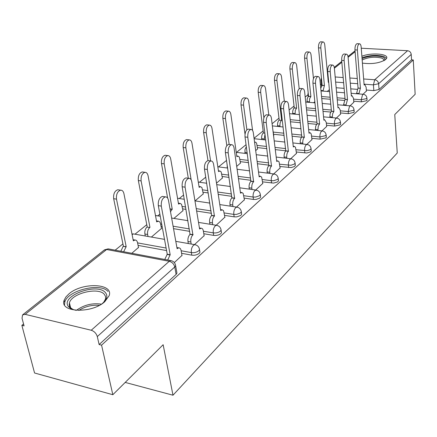 <?xml version="1.0" encoding="UTF-8"?>
<svg xmlns="http://www.w3.org/2000/svg" width="437" height="437" viewBox="0 0 437 437"><rect width="100%" height="100%" fill="white"/><g stroke="black" fill="none" stroke-linecap="round" stroke-linejoin="round"><path stroke-width="0.66" d="M353.735 101.204L361.421 101.837L366.763 100.674L367.047 99.838M340.483 112.937L348.36 113.642L353.855 112.435L354.161 111.522M326.543 125.282L334.616 126.069L340.27 124.807L340.598 123.813M311.843 138.289L320.13 139.163L325.958 137.852L326.308 136.754M296.335 152.01L306.779 152.994L310.308 152.005L311.286 150.978L311.226 150.41M279.942 166.508L291.184 167.557L294.314 166.579L295.363 165.465L295.292 164.831M262.582 181.852L273.611 183.087L277.386 182L278.511 180.798L278.424 180.088M244.179 198.114L253.444 199.441L256.071 199.436L259.78 198.125L260.643 197.054L260.534 196.251M224.623 215.375L234.177 216.861L236.87 216.861L240.727 215.485L241.666 214.31L241.535 213.409M203.806 233.74L213.671 235.396C216.512 235.696 218.882 235.128 220.783 233.686L221.477 232.67L221.319 231.654M181.606 253.307L191.799 255.164C194.711 255.498 197.169 254.902 199.185 253.367L199.955 252.242L199.764 251.089M69.035 293.784L65.921 296.936L64.173 300.164C59.006 312.531 91.732 313.93 104.793 301.677L109.157 295.685C113.806 283.334 82.429 282.04 69.035 293.784M362.415 63.108C371.963 64.337 379.715 63.146 385.658 59.552L386.707 58.099C388.471 53.696 370.68 52.456 361.88 56.264M321.282 84.073L320.408 84.778M307.965 94.802L305.19 97.041M294.15 107.961L293.986 106.093L289.108 109.998M278.997 118.148L272.093 123.709M263.14 130.925L254.05 138.25M246.075 144.674L236.515 152.382M226.541 160.417L218.505 166.89M205.751 177.171L199.452 182.245M183.578 195.039L179.252 198.524M159.876 214.135L157.806 215.807M146.788 224.684L134.989 234.194M122.934 243.906L115.166 250.166M23.565 323.981L21.861 325.352L24.073 325.904L22.041 318.251L22.544 314.908L25.182 314.356L91.235 330.246L169.272 261.288L106.639 249.516L25.182 314.356M112.833 394.715L101.564 345.148L413.276 59.973L415.15 94.294L394.758 114.554L397.249 153.016L172.981 395.212L163.143 344.717L112.833 394.715L34.567 373.001L21.861 325.352M361.252 48.223L407.557 50.719C409.682 51.047 410.906 52.282 411.233 54.434L411.539 59.874L379.037 89.481L373.843 90.606L366.337 90.038M357.155 89.339L350.769 88.848M344.121 88.345L336.157 87.739M411.539 59.874L413.276 59.973M175.346 264.39L175.625 265.734L174.762 266.974L97.304 336.588L99.123 344.542L101.564 345.148M97.304 336.588C96.287 333.387 94.266 331.273 91.235 330.246M174.336 262.566L181.978 255.416M131.816 253.291L138.485 247.457M194.46 244.616L204.123 235.68M151.399 237.067L161.439 228.464M216.173 225.252L224.897 217.167M173.926 218.418L182.999 210.623M236.537 207.083L244.414 199.775M195.082 200.889L203.292 193.831M255.683 190.013L262.784 183.398M216.506 183.152L222.422 177.996M273.709 173.931L280.117 167.95M236.707 166.421L240.487 163.045M290.709 158.768L296.488 153.36M255.7 150.694L257.573 148.902M306.774 144.439L311.98 139.55M273.589 135.88L273.764 135.503M321.976 130.881L326.658 126.468M336.386 118.034L340.587 114.052M350.053 105.836L353.823 102.258M344.258 100.417L337.26 99.838M330.312 99.265L321.763 98.554M330.722 112.058L323.019 111.369M315.749 110.714L306.55 109.889M316.514 124.305L307.992 123.48M300.366 122.737L290.458 121.776M301.596 137.213L292.102 136.213M284.094 135.372L273.611 134.268M285.918 150.825L275.277 149.618M266.849 148.656L257.398 147.58M268.941 165.159L257.426 163.738M248.533 162.646L240.284 161.635M250.942 180.306L238.449 178.646M229.037 177.395L222.193 176.482M231.823 196.339L218.227 194.383M208.252 192.952L203.03 192.204M211.475 213.332L196.639 211.033M186.025 209.383L182.699 208.864M189.773 231.381L173.527 228.655M162.193 226.748L161.089 226.563M166.573 250.576L138.081 245.397M125.206 382.419L172.981 395.212M363.049 94.25L366.414 91.033M307.965 94.785L308.134 96.697M320.927 80.403L321.495 86.034M99.123 344.542L176.106 274.398L176.963 273.147L176.723 271.841M313.619 102.722L314.837 101.717M327.253 91.437L329.405 89.651M182.027 255.705L181.126 250.598C180.738 248.724 179.924 247.806 178.689 247.845L177.105 248.702L168.491 200.397C167.983 198.01 166.939 196.83 165.355 196.868C162.335 198.065 160.98 201.151 161.302 206.117L170.179 254.766L167.699 260.015M164.765 259.463L167.245 254.23L158.314 205.652C157.986 200.692 159.341 197.617 162.373 196.421L163.422 196.579M170.179 254.766L167.245 254.23M120.852 251.237L123.158 246.353L126.178 246.67L123.638 251.756M138.54 247.719L137.557 242.743C137.131 240.907 136.273 240 134.984 240.028L133.345 240.842L123.922 193.646C123.376 191.313 122.278 190.155 120.628 190.171C117.487 191.308 116.111 194.301 116.493 199.146L126.178 246.67M123.398 246.162L113.664 198.704C113.276 193.87 114.658 190.882 117.804 189.751L118.897 189.915M204.172 235.958L203.352 230.965C202.992 229.103 202.222 228.185 201.047 228.218L199.611 228.999L191.81 181.83C191.34 179.47 190.357 178.296 188.86 178.323C186.069 179.443 184.813 182.393 185.097 187.178L192.914 234.86C191.231 236.657 190.543 239.039 190.849 242.011L187.97 241.508C187.664 238.542 188.352 236.166 190.04 234.374L182.163 186.763C181.879 181.983 183.136 179.039 185.938 177.919L186.834 178.045M188.32 243.546L187.97 241.508M191.198 244.048L190.849 242.011M193.127 234.674L190.253 234.188M224.935 217.435L223.558 210.7L222.231 209.809L220.707 210.53L213.633 164.454C213.201 162.122 212.273 160.958 210.858 160.969C208.269 162.018 207.1 164.853 207.346 169.463L214.425 216.025C212.846 217.724 212.191 220.019 212.464 222.914L209.64 222.46C209.367 219.571 210.022 217.276 211.606 215.588L204.472 169.092C204.221 164.487 205.395 161.657 207.99 160.608L208.76 160.707M209.929 224.241L209.64 222.46M212.748 224.7L212.464 222.914M214.627 215.851L211.808 215.414M75.612 310.297L70.985 308.746L68.391 306.556C60.027 296.1 97.014 282.351 105.344 292.539C107.966 295.625 107.109 299.159 102.766 303.141L102.023 303.753M103.722 302.257L105.41 299.269L105.645 298.094L105.454 296.242L104.279 294.292C98.309 286.847 71.695 293.309 69.428 302.846L69.183 304.862L69.729 306.714L70.357 307.621L73.421 309.762M108.01 291.49C100.537 282.335 67.659 290.31 64.796 302.125L64.518 304.933M362.065 58.591C368.719 55.876 375.465 55.319 382.288 56.919C384.795 57.842 385.478 59.022 384.341 60.459M383.904 60.694L383.555 59.148L381.61 58.039C374.667 56.499 368.189 57.154 362.175 60M386.603 58.378L383.768 56.444C376.913 54.718 369.653 55.138 361.994 57.706M145.281 235.996L144.893 234.008C144.549 231.107 145.242 228.797 146.99 227.065L149.722 227.53C147.979 229.267 147.28 231.583 147.63 234.483L148.012 236.477M161.488 228.715L160.51 223.493L159.866 222.018L158.396 221.133L156.665 221.887L148.077 175.778C147.569 173.467 146.532 172.32 144.969 172.325C142.063 173.391 140.78 176.258 141.124 180.923L149.94 227.349M147.209 226.885L138.343 180.53C137.999 175.871 139.283 173.008 142.2 171.949L143.134 172.074M169.998 208.87L172.238 209.219L170.501 211.688M183.043 210.863L181.541 204.287L180.142 203.402L178.553 204.084L170.725 159.03C170.25 156.741 169.272 155.599 167.786 155.599C165.093 156.604 163.897 159.358 164.197 163.859L172.238 209.219M167.655 198.141L161.466 163.504C161.16 159.008 162.362 156.26 165.066 155.261L165.869 155.359M244.447 200.031L243.18 193.416L241.918 192.526L240.519 193.181L234.101 148.159C233.697 145.849 232.828 144.696 231.484 144.696C229.081 145.69 227.983 148.411 228.201 152.857L234.614 198.349C233.129 199.955 232.511 202.167 232.752 204.997L229.982 204.582C229.736 201.763 230.359 199.551 231.85 197.95L225.383 152.524C225.164 148.083 226.262 145.368 228.671 144.379L229.332 144.456M230.212 206.138L229.982 204.582M232.981 206.554L232.752 204.997M234.806 198.185L232.036 197.786M262.817 183.644L261.648 177.149L260.452 176.258L259.163 176.859L253.334 132.848C252.963 130.565 252.138 129.423 250.865 129.412C248.626 130.346 247.599 132.963 247.784 137.267L253.602 181.726C252.204 183.245 251.614 185.386 251.827 188.145L249.112 187.773C248.893 185.015 249.489 182.879 250.887 181.366L245.02 136.967C244.835 132.673 245.862 130.057 248.107 129.128L248.68 129.188M249.298 189.128L249.112 187.773M252.012 189.505L251.827 188.145M253.782 181.573L251.067 181.208M280.144 168.19L279.063 161.81L277.927 160.92L276.736 161.472L271.443 118.432C271.098 116.176 270.317 115.04 269.105 115.024C267.018 115.909 266.051 118.432 266.215 122.595L271.492 166.065C270.17 167.508 269.607 169.578 269.798 172.271L267.133 171.932C266.941 169.239 267.504 167.174 268.831 165.738L263.506 122.327C263.342 118.17 264.309 115.652 266.401 114.773L266.898 114.816M267.286 173.112L267.133 171.932M269.946 173.456L269.798 172.271M271.661 165.918L268.995 165.59M203.325 194.066L201.932 187.599L200.61 186.714L199.146 187.347L191.996 143.292C191.553 141.031 190.63 139.9 189.221 139.889C186.714 140.84 185.594 143.483 185.856 147.832L191.155 179.815M188.309 178.247L183.179 147.515C182.906 143.172 184.032 140.528 186.544 139.583L187.238 139.665M222.455 178.225L221.16 171.872L219.898 170.993L218.549 171.566L212.016 128.483C211.601 126.249 210.727 125.124 209.389 125.108C207.051 126.003 205.996 128.554 206.237 132.761L210.596 160.936M210.858 160.969L207.99 160.608L203.604 132.477C203.363 128.276 204.418 125.73 206.761 124.835L207.362 124.9M240.514 163.263L239.318 157.025L238.116 156.146L236.865 156.675L230.889 114.521C230.507 112.314 229.676 111.2 228.404 111.178C226.219 112.025 225.23 114.489 225.437 118.558L229.179 144.434M227.3 168.016L227.142 164.498M226.841 145.641L222.854 118.301C222.641 114.237 223.629 111.779 225.82 110.932L226.344 110.982M296.515 153.595L295.51 147.324L294.434 146.433L293.331 146.947L288.518 104.831C288.202 102.608 287.464 101.482 286.311 101.46C284.356 102.296 283.449 104.733 283.586 108.764L288.376 151.284C287.125 152.655 286.585 154.654 286.754 157.287L284.137 156.981C283.968 154.354 284.509 152.355 285.765 150.983L280.931 108.523C280.789 104.498 281.701 102.067 283.657 101.231L284.094 101.269M284.263 158.008L284.137 156.981M286.874 158.314L286.754 157.287M288.535 151.142L285.924 150.847M257.601 149.115L256.612 143.221L255.705 142.2L254.585 142.298M252.581 130.477L248.713 101.335C248.353 99.155 247.571 98.052 246.359 98.025C244.31 98.828 243.376 101.204 243.562 105.148L246.889 129.756M245.004 153.382L244.971 149.591L246.348 146.663M245.02 134.235L241.022 104.918C240.836 100.98 241.77 98.609 243.824 97.806L244.278 97.844M312.002 139.78L311.182 133.859L310.215 132.766L309.025 133.203L304.655 91.989C304.36 89.793 303.66 88.678 302.562 88.645C300.732 89.443 299.875 91.797 299.99 95.703L304.338 137.311C303.152 138.616 302.633 140.556 302.786 143.128L300.219 142.85C300.066 140.282 300.585 138.343 301.77 137.038L297.384 95.485C297.264 91.584 298.121 89.235 299.962 88.443L300.339 88.476M300.317 143.735L300.219 142.85M302.879 144.013L302.786 143.128M304.485 137.18L301.923 136.907M261.763 139.54L261.648 138.671C261.468 136.147 261.992 134.257 263.227 132.99L264.86 133.017M273.786 135.71L272.852 129.882M268.815 114.997L265.576 88.864C265.243 86.712 264.494 85.619 263.342 85.581C261.419 86.351 260.539 88.645 260.698 92.475L263.904 117.837M264.997 134.077L264.216 139.807M263.385 132.864L258.201 92.267C258.038 88.449 258.923 86.155 260.851 85.39L261.244 85.417M326.679 126.686L326.259 122.393L324.675 119.754L323.888 120.191L319.922 79.834C319.644 77.666 318.983 76.562 317.939 76.524C316.219 77.283 315.41 79.556 315.503 83.347L319.589 123.955L318.229 126.419L317.961 129.723L315.443 129.472L315.711 126.173L317.071 123.709L312.947 83.156C312.848 79.37 313.657 77.103 315.388 76.344L315.716 76.371M315.519 130.231L315.443 129.472M318.038 130.483L317.961 129.723M319.589 123.955L317.071 123.709M277.648 126.424L277.561 125.681C277.397 123.212 277.899 121.377 279.074 120.164L281.488 120.399C280.314 121.612 279.811 123.453 279.975 125.922L280.062 126.67M284.356 101.291L281.548 77.049C281.237 74.924 280.527 73.837 279.423 73.798C277.621 74.53 276.785 76.754 276.927 80.468L281.636 120.279M279.221 120.044L274.474 80.288C274.332 76.579 275.168 74.356 276.976 73.624L277.326 73.651M340.603 114.265L340.226 110.053L338.719 107.436L337.992 107.846L334.387 68.314C334.13 66.173 333.507 65.086 332.508 65.042C330.891 65.763 330.121 67.97 330.203 71.652L333.906 111.419L332.612 113.789L332.344 117.012L329.875 116.788L330.137 113.565L331.437 111.195L327.69 71.477C327.608 67.801 328.378 65.605 330.001 64.884L330.29 64.9M329.935 117.433L329.875 116.788M332.41 117.662L332.344 117.012M333.906 111.419L331.437 111.195M292.73 113.986L292.719 111.074L293.517 108.709L294.254 107.879L296.625 108.092L295.281 110.408L295.106 114.204M299.187 88.787L296.701 65.84C296.412 63.742 295.74 62.666 294.685 62.622C292.981 63.321 292.195 65.479 292.315 69.084L296.625 108.092M294.254 107.879L289.906 68.92C289.78 65.321 290.572 63.168 292.282 62.469L292.588 62.491M353.839 102.466L353.495 98.336L352.064 95.736L351.381 96.118L348.114 57.389C347.879 55.275 347.284 54.193 346.333 54.15C344.804 54.838 344.077 56.974 344.137 60.552L347.502 99.51L346.006 104.946L343.575 104.743L345.077 99.314L341.674 60.399C341.608 56.826 342.34 54.696 343.87 54.008L344.127 54.019M343.624 105.29L343.575 104.743M346.055 105.497L346.006 104.946M347.502 99.51L345.077 99.314M307.069 102.165L307.156 98.97L308.025 96.839L308.544 96.315L310.876 96.506L309.593 98.74L309.401 102.362M313.466 78.611L311.095 55.193C310.822 53.117 310.183 52.058 309.178 52.008C307.572 52.68 306.823 54.767 306.927 58.274L310.876 96.506M308.544 96.315L304.562 58.132C304.452 54.625 305.206 52.538 306.818 51.872L307.085 51.888M366.43 91.235L366.113 87.181L364.753 84.609L364.119 84.964L361.159 46.999C360.94 44.918 360.378 43.847 359.465 43.798C358.023 44.459 357.329 46.53 357.379 50.009L360.432 88.198L358.99 93.48L356.603 93.289L358.05 88.017L354.959 49.878C354.904 46.398 355.603 44.334 357.051 43.673L357.275 43.684M356.641 93.747L356.603 93.289M359.028 93.933L358.99 93.48M360.432 88.198L358.05 88.017M320.747 88.258L322.145 85.308L324.434 85.477L323.009 91.098M328.69 82.063L328.313 82.331L324.789 45.066C324.533 43.017 323.926 41.968 322.965 41.914C321.446 42.553 320.731 44.585 320.818 47.999L324.434 85.477M322.145 85.308L318.491 47.868C318.404 44.459 319.119 42.433 320.643 41.794L320.878 41.805M366.883 97.757L366.599 98.598L361.252 99.762L353.56 99.133M361.421 101.837L361.252 99.762L362.584 94.518L363.36 94.277M353.975 109.397L353.675 110.315L348.174 111.522L340.292 110.829M348.36 113.642L348.174 111.522L349.562 106.131L350.414 105.869M340.396 121.644L340.073 122.65L334.414 123.906L326.33 123.13M334.616 126.069L334.376 122.988L334.682 120.645L335.654 118.558L336.796 118.072M326.084 134.541L325.74 135.645L319.906 136.956L311.614 136.093M320.13 139.163L319.868 136.016L320.179 133.613L321.2 131.444L322.451 130.936M310.98 148.148L311.051 148.727L310.068 149.754L307.042 150.689L296.084 149.771M304.846 152.977L304.6 150.727C304.452 148.127 304.971 146.16 306.168 144.822L307.315 144.505M295.019 162.52L295.101 163.17L294.363 164.077L290.916 165.257L279.664 164.219M288.688 167.584L288.415 165.284C288.251 162.624 288.797 160.592 290.053 159.188L291.332 158.85M278.118 177.722L278.222 178.454L277.424 179.438L273.846 180.678L271.765 180.743L262.276 179.514M271.579 183.048L271.284 180.694C271.093 177.974 271.667 175.876 272.999 174.396L274.42 174.035M260.201 193.831L260.321 194.656L259.458 195.727L255.743 197.032L253.607 197.092L243.841 195.721M253.444 199.441L253.116 197.038C252.897 194.252 253.498 192.083 254.913 190.521L256.503 190.139M241.164 210.929L241.317 211.863L240.372 213.027L236.51 214.409L233.811 214.403L224.252 212.934M234.177 216.861L233.811 214.403C233.571 211.552 234.199 209.301 235.701 207.651L236.772 207.122L237.488 207.247M220.903 229.114L221.089 230.168L220.39 231.178C218.489 232.61 216.118 233.183 213.272 232.883L203.396 231.239M213.671 235.396L213.272 232.883C212.994 229.96 213.66 227.622 215.261 225.88L216.435 225.295L217.265 225.454M199.299 248.484L199.529 249.68L198.753 250.8C196.737 252.329 194.274 252.93 191.362 252.597L181.153 250.756M191.799 255.164L191.362 252.597C191.051 249.593 191.75 247.173 193.454 245.321L194.76 244.671L195.727 244.878M373.843 90.606L373.417 84.86L364.059 84.172M357.701 83.707L350.288 83.167M343.624 82.68L335.643 82.096M328.64 81.582L328.236 81.555M327.755 76.453L328.16 76.48M335.174 76.972L343.171 77.535M349.857 78.005L357.28 78.529M363.655 78.977L374.7 79.758L407.557 50.719M355.112 51.73L348.109 57.307M341.838 62.294L334.381 68.232M327.87 73.416L327.499 73.711M345.001 98.434L337.074 97.79M330.121 97.222L321.561 96.522M331.328 110.031L322.817 109.277M315.536 108.633L306.332 107.819M316.918 122.223L307.768 121.344M300.137 120.612L290.212 119.662M301.721 135.066L291.856 134.039M283.842 133.203L273.344 132.111M285.656 148.596L275.004 147.395M266.565 146.45L257.109 145.384M268.651 162.881L257.125 161.477M248.221 160.395L239.973 159.39M250.625 177.979L238.116 176.335M228.698 175.095L221.849 174.194M231.473 193.962L217.866 192.023M207.881 190.603L202.653 189.86M211.093 210.907L196.24 208.624M185.616 206.985L182.284 206.477M189.352 228.901L173.09 226.191M161.745 224.307L160.636 224.121M166.109 248.041L137.584 242.896M134.394 234.09L133.465 233.926L132.083 234.532M294.068 106.207L293.943 105.088M308.429 95.19L307.921 94.403L308.172 92.748M157.08 215.692L155.528 215.78M178.416 198.398L177.553 198.322M176.106 274.398L174.762 266.974C173.948 264.003 172.123 262.107 169.272 261.288L170.714 260.578L171.839 260.834M321.719 80.932L320.889 80.058L321.419 77.862M379.037 89.481L378.628 83.735L373.417 84.86L374.7 79.758C376.934 80.14 378.245 81.468 378.628 83.735L411.233 54.434M22.953 314.58L104.061 250.166L108.157 248.855L109.223 249.057M169.949 254.968L167.016 254.427M161.302 206.117L158.314 205.652M123.158 246.353L125.938 246.867M133.296 240.607L133.575 240.656M113.664 198.704L116.493 199.146M192.914 234.86L190.04 234.374M185.097 187.178L182.163 186.763M214.425 216.025L211.606 215.588M207.346 169.463L204.472 169.092M76.377 310.363C83.975 304.9 92.311 302.836 101.379 304.163M99.33 305.343C91.972 304.764 85.106 306.468 78.736 310.45M146.99 227.065L149.722 227.53M144.893 234.008L147.63 234.483M138.343 180.53L141.124 180.923M170.037 209.077L172.031 209.389M161.466 163.504L164.197 163.859M234.614 198.349L231.85 197.95M228.201 152.857L225.383 152.524M253.602 181.726L250.887 181.366M247.784 137.267L245.02 136.967M271.492 166.065L268.831 165.738M266.215 122.595L263.506 122.327M183.179 147.515L185.856 147.832M203.604 132.477L206.237 132.761M227.131 166.852L227.497 166.901M222.854 118.301L225.437 118.558M288.376 151.284L285.765 150.983M283.586 108.764L280.931 108.523M244.867 152.376L247.162 152.644M241.022 104.918L243.562 105.148M304.338 137.311L301.77 137.038M299.99 95.703L297.384 95.485M263.227 132.99L264.882 133.165M261.648 138.671L264.106 138.933M258.201 92.267L260.698 92.475M319.447 124.081L316.929 123.835M315.503 83.347L312.947 83.156M279.074 120.164L281.488 120.399M277.561 125.681L279.975 125.922M274.474 80.288L276.927 80.468M333.775 111.533L331.301 111.315M330.203 71.652L327.69 71.477M294.112 107.994L296.483 108.207M292.659 113.347L295.035 113.565M289.906 68.92L292.315 69.084M347.377 99.625L344.951 99.423M344.137 60.552L341.674 60.399M308.413 96.424L310.74 96.615M307.014 101.63L309.347 101.826M304.562 58.132L306.927 58.274M360.312 88.301L357.925 88.121M357.379 50.009L354.959 49.878M322.02 85.412L324.309 85.581M320.971 90.497L322.965 90.656M318.491 47.868L320.818 47.999M64.714 302.404L64.173 300.164M199.955 252.242L199.529 249.68C199.108 246.867 197.519 245.201 194.76 244.671L175.794 241.344M164.514 239.367L133.465 233.926L131.974 233.986M221.477 232.67L221.089 230.168C220.685 227.42 219.134 225.798 216.435 225.295L198.518 222.395M241.666 214.31L241.317 211.863C240.929 209.176 239.416 207.597 236.772 207.122L219.795 204.582M260.643 197.054L260.321 194.656C259.955 192.029 258.475 190.494 255.885 190.04L239.755 187.812M278.511 180.798L278.222 178.454C277.866 175.887 276.419 174.385 273.884 173.959L258.518 171.998M295.363 165.465L295.101 163.17C294.762 160.658 293.347 159.199 290.867 158.784L276.189 157.058M311.286 150.978L311.051 148.727C310.723 146.269 309.341 144.844 306.911 144.456L292.872 142.926M326.357 137.267L326.144 135.066C325.827 132.657 324.478 131.264 322.091 130.892L308.637 129.538M340.642 124.272L340.445 122.114C340.144 119.754 338.822 118.394 336.485 118.039L323.56 116.843M354.194 111.938L354.019 109.824C353.73 107.507 352.435 106.186 350.141 105.841L337.708 104.782M367.075 100.215L366.916 98.139C366.638 95.872 365.37 94.578 363.12 94.255L351.146 93.31M160.253 216.206L155.485 215.545M171.637 218.047L187.948 220.685M184.299 199.277L177.548 198.283M194.962 200.873L209.858 203.096M198.294 182.087L206.712 183.25M216.73 184.632L230.381 186.517M217.828 166.803L227.666 168.059M237.111 169.266L249.653 170.867M236.253 152.349L247.304 153.649M256.229 154.703L267.788 156.064M254.11 138.704L265.745 139.971M274.207 140.894L284.886 142.058M272.36 125.894L283.105 126.976M291.14 127.779L301.027 128.773M289.529 113.686L299.476 114.609M307.129 115.319L316.306 116.171M305.72 102.05L314.946 102.837M322.244 103.46L330.776 104.192M321.015 90.945L329.591 91.617M336.561 92.169L344.509 92.791M176.963 273.147L175.625 265.734C175.182 262.85 173.544 261.129 170.714 260.578L108.157 248.855L104.405 249.882M355.035 50.845L347.983 56.444M341.761 61.388L334.245 67.358M327.783 72.487L327.411 72.788M178.689 247.845L176.898 247.522M165.355 196.868L162.373 196.421M133.116 239.695L134.984 240.028M117.804 189.751L120.628 190.171M201.047 228.218L199.441 227.95M188.86 178.323L185.938 177.919M222.012 209.815L220.565 209.596M70.089 307.282L68.391 306.556M70.647 307.943L69.428 302.846M156.473 220.86L158.156 221.138M142.2 171.949L144.969 172.325M178.394 203.172L179.913 203.407M165.066 155.261L167.786 155.599M241.71 192.531L240.399 192.346M231.484 144.696L228.671 144.379M260.255 176.258L259.065 176.106M250.865 129.412L248.107 129.128M277.741 160.92L276.654 160.794M269.105 115.024L266.401 114.773M199.015 186.528L200.392 186.719M186.544 139.583L189.221 139.889M218.44 170.829L219.691 170.993M206.761 124.835L209.389 125.108M236.772 156.009L237.919 156.146M225.82 110.932L228.404 111.178M294.254 146.433L293.26 146.324M286.311 101.46L283.657 101.231M254.553 142.036L255.153 142.107M243.824 97.806L246.359 98.025M309.877 132.733L308.964 132.64M302.562 88.645L299.962 88.443M260.851 85.39L263.342 85.581M324.675 119.754L323.839 119.672M317.939 76.524L315.388 76.344M276.976 73.624L279.423 73.798M338.719 107.436L337.948 107.371M332.508 65.042L330.001 64.884M292.282 62.469L294.685 62.622M352.064 95.736L351.348 95.681M346.333 54.15L343.87 54.008M306.818 51.872L309.178 52.008M364.753 84.609L364.092 84.56M359.465 43.798L357.051 43.673M328.274 81.932L328.679 81.965M320.643 41.794L322.965 41.914"/></g></svg>
